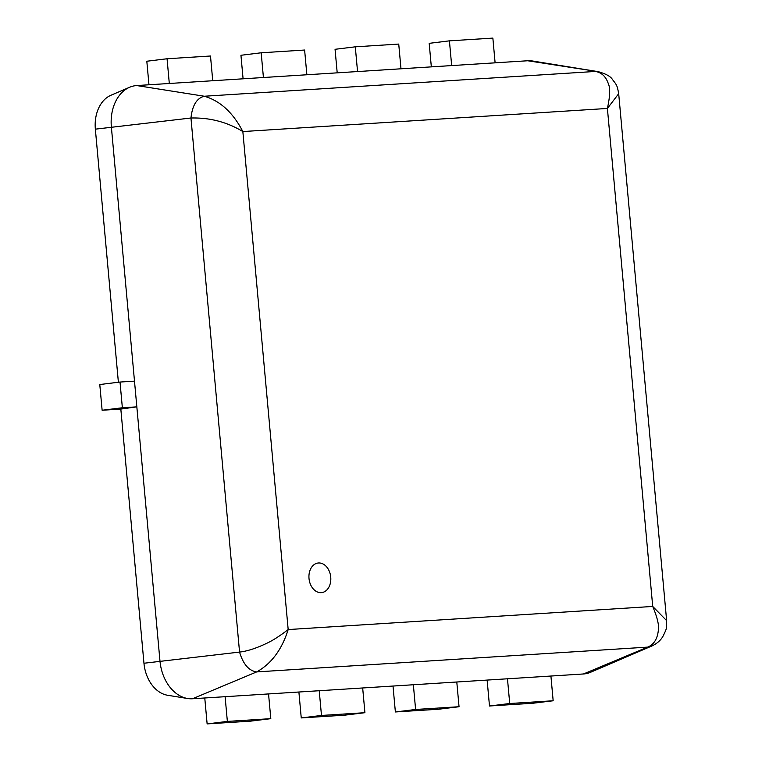 <?xml version="1.0" encoding="UTF-8"?>
<svg xmlns="http://www.w3.org/2000/svg" width="762" height="762" viewBox="0 0 762 762"><rect width="100%" height="100%" fill="white"/><g stroke="black" fill="none" stroke-linecap="round" stroke-linejoin="round"><path stroke-width="1.14" d="M227.362 721.414L270.805 718.661L250.565 721.147L207.131 723.9L227.362 721.414L225.114 696.697L268.548 693.934L319.23 690.724L321.478 715.451L364.922 712.699L344.691 715.175L301.247 717.928L321.478 715.451M270.805 718.661L268.548 693.934M204.768 697.982L207.131 723.9M364.922 712.699L362.674 687.972L413.356 684.752L415.604 709.479L459.048 706.726L438.807 709.212L395.373 711.965L415.604 709.479M298.894 692.01L301.247 717.928M459.048 706.726L456.79 682L507.473 678.79L509.721 703.517L553.164 700.764L532.933 703.24L489.49 705.993L509.721 703.517M393.011 686.048L395.373 711.965M553.164 700.764L550.916 676.037L583.492 673.97A39.738 28.994 83 0 0 590.598 672.265L652.424 645.747M487.128 680.075L489.49 705.993M330.737 577.129A14.907 10.878 83 0 0 318.059 563.023A14.907 10.878 83 0 0 309.01 578.501A14.907 10.878 83 0 0 321.688 592.607A14.907 10.878 83 0 0 330.737 577.129A14.907 10.878 83 0 0 318.059 563.023A14.907 10.878 83 0 0 309.01 578.501A14.907 10.878 83 0 0 321.688 592.607A14.907 10.878 83 0 0 330.737 577.129M598.637 71.733L532.524 60.998A39.738 28.994 83 0 0 527.685 60.76L495.109 62.827L492.862 38.1L449.418 40.853L451.666 65.58L400.983 68.79L398.736 44.072L355.292 46.825L335.061 49.301L337.204 72.838M449.418 40.853L429.187 43.339L431.33 66.875M355.292 46.825L357.549 71.552L306.867 74.762L304.619 50.035L261.175 52.788L263.423 77.514L212.741 80.734L210.493 56.007L167.059 58.76L169.307 83.487L136.722 85.554A39.738 28.994 83 0 0 129.626 87.259A39.738 28.994 83 0 0 111.366 126.949L134.493 381.133L120.015 382.048L122.358 407.765L136.836 406.851L159.972 661.035A39.738 28.994 83 0 0 187.7 698.516A39.738 28.994 83 0 0 192.529 698.754L225.114 696.697M122.358 407.765L102.127 410.251L120.825 409.061L136.836 406.851L134.493 381.133M120.015 382.048L99.784 384.534L102.127 410.251M167.059 58.76L146.818 61.236L148.961 84.773M261.175 52.788L240.944 55.274L243.088 78.81M400.983 68.79L357.549 71.552M495.109 62.827L451.666 65.58M212.741 80.734L169.307 83.487M306.867 74.762L263.423 77.514M118.386 382.248L95.355 129.159A33.947 24.765 -97 0 1 110.947 95.25L129.626 87.259M187.7 698.516L167.64 695.268A33.947 24.765 -97 0 1 143.961 663.245L120.825 409.061M319.23 690.724L362.674 687.972M413.356 684.752L456.79 682M507.473 678.79L550.916 676.037M651.834 646.014L647.633 647.119C653.691 644.69 657.235 639.289 658.273 630.936C659.378 626.069 657.52 617.906 652.72 606.447L666.626 620.62M583.492 673.97L647.633 647.119L256.67 671.913C271.367 663.778 281.864 649.662 288.179 629.564L652.72 606.447L607.4 108.452L618.687 93.678C617.144 85.192 616.81 85.125 612.486 79.543C610.657 76.429 605.876 73.79 598.132 71.647L527.685 60.76M192.529 698.754L256.67 671.913C248.879 670.808 243.173 664.197 239.554 652.082L190.957 118.005C209.855 117.529 227.162 122.053 242.849 131.559L607.4 108.452C610.01 96.498 610.381 88.421 608.514 84.22C606.047 76.657 601.618 72.409 595.246 71.457L204.283 96.241L136.722 85.554M143.961 663.245L239.554 652.082C246.993 651.243 255.727 648.472 265.748 643.757C272.034 640.966 279.511 636.232 288.179 629.564L242.849 131.559C232.982 112.547 220.123 100.765 204.283 96.241C196.767 98.155 192.329 105.413 190.957 118.005L95.355 129.159M651.843 646.005C657.358 643.404 661.206 639.899 663.378 635.498C666.921 628.05 666.531 629.126 666.645 620.63L666.645 620.63M666.636 620.62L618.687 93.678"/></g></svg>
